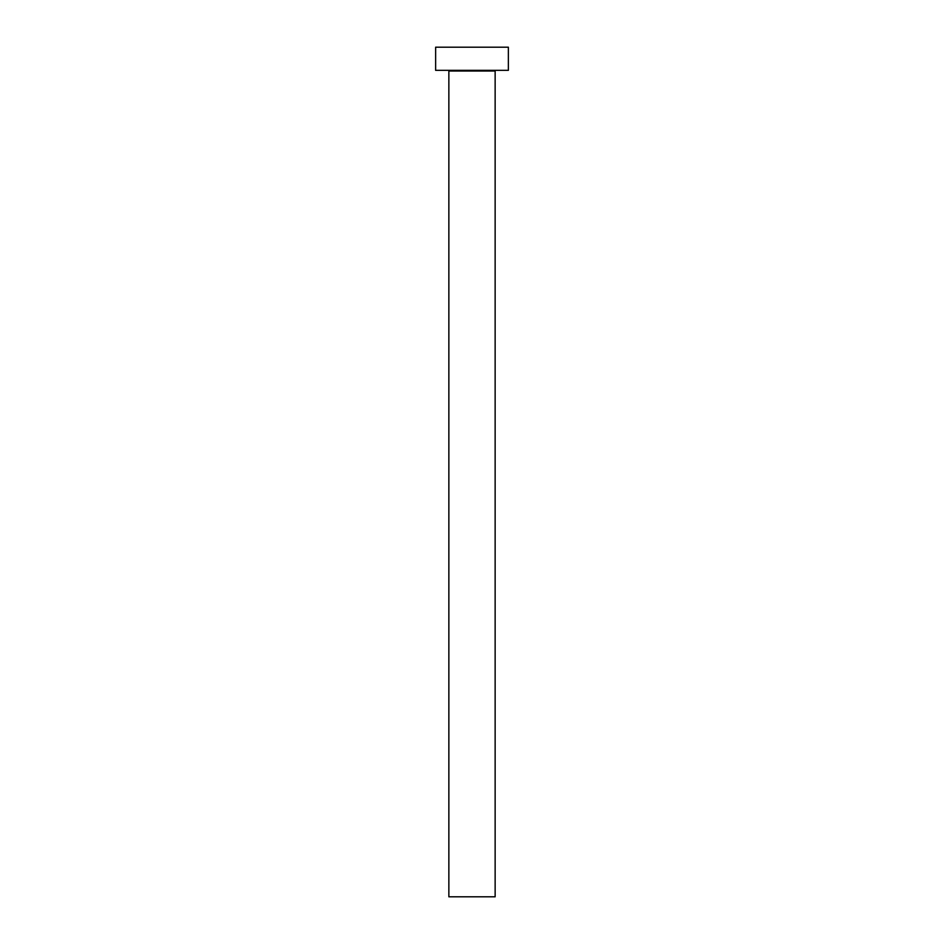<?xml version="1.0" encoding="UTF-8"?>
<svg xmlns="http://www.w3.org/2000/svg" width="944" height="944" viewBox="0 0 944 944"><rect width="100%" height="100%" fill="white"/><g stroke="black" fill="none" stroke-linecap="round" stroke-linejoin="round"><path stroke-width="1.42" d="M495.14 71.001A0.661 0.661 0 0 1 495.801 70.34A0.661 0.661 0 0 0 495.14 71.001L448.86 71.001L448.86 896.8L495.14 896.8L495.14 71.001L495.14 896.8L448.86 896.8L448.86 71.001A0.661 0.661 0 0 0 448.199 70.34A0.661 0.661 0 0 1 448.86 71.001L495.14 71.001M435.632 47.2L435.632 70.34L508.368 70.34L508.368 47.2L435.632 47.2L435.632 70.34L508.368 70.34L508.368 47.2L435.632 47.2"/></g></svg>
